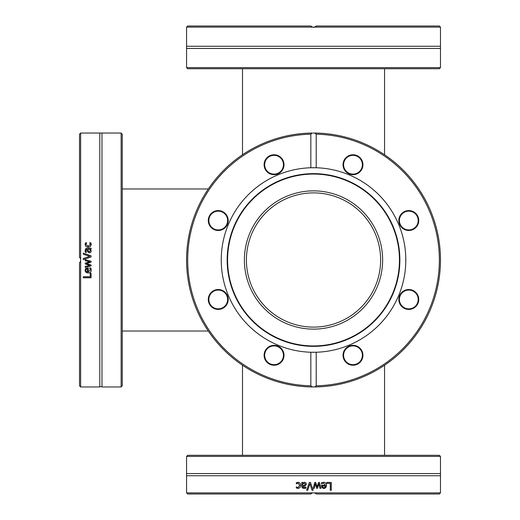 <?xml version="1.0" encoding="UTF-8"?>
<svg xmlns="http://www.w3.org/2000/svg" width="520" height="520" viewBox="0 0 520 520"><rect width="100%" height="100%" fill="white"/><g stroke="black" fill="none" stroke-linecap="round" stroke-linejoin="round"><path stroke-width="0.78" d="M384.553 455.299L384.553 365.228M380.634 260A67.112 67.112 0 0 1 279.968 318.123A67.112 67.112 0 0 1 279.968 201.877A67.112 67.112 0 0 1 380.634 260M384.553 68.731L384.553 154.772M122.252 331.026L208.299 331.026M186.569 67.613L187.688 68.731L439.361 68.731L440.479 67.613L186.569 67.613L186.569 48.458L440.479 48.458L440.479 67.613M312.319 27.118L310.837 26L187.688 26L186.569 27.118L440.479 27.118L440.479 48.458M186.569 27.118L186.569 46.273L440.479 46.273M440.479 27.118L439.361 26L316.206 26L314.73 27.118M310.837 26L311.129 26.338M311.5 26.663L312.228 27.086M312.247 27.092L313.502 27.339M313.541 27.339L314.795 27.092M314.815 27.086L315.543 26.663M315.919 26.338L316.206 26M412.399 229.216A9.399 9.399 0 0 1 399.49 219.31A9.399 9.399 0 0 1 414.525 213.077A9.399 9.399 0 0 1 412.399 229.216A9.399 9.399 0 0 1 400.121 224.127A9.399 9.399 0 0 1 405.204 211.855A9.399 9.399 0 0 1 417.482 216.938A9.399 9.399 0 0 1 412.399 229.216M121.134 386.958L122.252 385.834L122.252 134.167L121.134 133.042L121.134 386.958L101.978 386.958L101.978 133.042L121.134 133.042M79.521 134.167L79.521 257.315L80.639 258.798L80.639 133.042L79.521 134.167M80.639 258.798L80.639 261.203L79.859 262.399M80.639 133.042L99.794 133.042L99.794 386.958L80.639 386.958L80.639 261.203M83.265 254.196L83.265 253.136L91.091 255.833L91.091 256.952L83.265 259.649L83.265 258.531L89.765 256.36L83.265 254.196M90.168 273.26L91.091 273.26L91.091 277.764L83.265 277.764L83.265 276.731L90.168 276.731L90.168 273.26M91.059 268.873L91.228 269.984C91.182 271.901 90.174 272.883 88.185 272.928C86.184 272.831 85.137 271.928 85.052 270.225L85.703 268.528L88.257 267.872L88.257 271.928L90.363 269.997L89.655 267.982L90.727 267.982L91.059 268.873M85.215 260.754L85.215 259.76L91.091 261.248L91.091 262.164L86.56 263.594L91.091 265.025L91.091 265.928L85.215 267.43L85.215 266.403L89.765 265.363L85.215 263.978L85.215 263.159L89.765 261.729L85.215 260.754L89.765 261.729M91.091 249.197L90.467 249.197L91.26 251.102L90.734 252.363L89.395 252.883L87.672 251.81L87.035 249.197L86.151 249.6L86.353 252.408L85.345 252.408L85.078 250.614L85.514 248.853L87.074 248.216L91.091 248.216L91.091 249.197M91.072 243.555L91.228 244.511L90.467 246.48L88.166 247.234L85.885 246.48L85.085 244.511L85.534 242.794L86.645 242.794L85.943 244.53L88.166 246.22L90.363 244.53L89.655 242.794L90.76 242.794L91.228 244.582M80.184 262.022L80.607 261.293M80.613 261.274L80.613 258.726M80.607 258.707L80.184 257.978M79.859 257.601L79.521 257.315M79.521 262.685L79.521 385.834L80.639 386.958M83.265 258.538L89.765 256.36M83.265 253.169L91.091 255.847L91.091 256.964M91.091 277.687L83.265 277.687M86.32 269.172L87.503 268.794L86.32 269.172L85.865 270.276L86.327 271.447L87.503 271.928L87.503 268.834M86.32 269.132L85.865 270.276M90.363 269.997L89.655 267.95M91.228 269.939C91.182 271.85 90.174 272.825 88.185 272.87C86.184 272.772 85.137 271.875 85.052 270.179M89.765 265.363L85.215 263.959M91.091 265.902L85.215 267.397M91.091 262.151L86.56 263.594M85.215 259.76L86.171 260M90.344 250.75L89.648 249.197L88.017 249.197L88.257 250.958L89.323 251.862L90.344 250.75L89.323 251.862M89.323 251.901L88.257 250.998L88.017 249.197M85.078 250.66L85.514 248.898L87.074 248.268L91.091 248.268M85.95 250.62L86.353 252.441M90.467 249.197L91.26 251.141M89.655 242.866L90.76 242.866L91.072 243.627M85.943 244.53L88.166 246.279L90.363 244.53M85.085 244.582L85.534 242.866L86.645 242.866M440.479 456.417L439.361 455.299L187.688 455.299L186.569 456.417L440.479 456.417L440.479 473.558L186.569 473.558L186.569 456.417M187.688 494L310.837 494L312.319 492.882L186.569 492.882L187.688 494M312.319 492.882L314.73 492.882L315.919 493.662M186.569 492.882L186.569 475.741L440.479 475.741L440.479 492.882L314.73 492.882M307.717 490.262L306.657 490.262L309.355 482.43L310.472 482.43L313.17 490.262L312.052 490.262L309.887 483.756L307.717 490.262M326.781 483.36L326.781 482.43L331.286 482.43L331.286 490.262L330.252 490.262L330.252 483.36L326.781 483.36M322.394 482.463L323.505 482.3C325.423 482.339 326.404 483.353 326.45 485.335C326.352 487.338 325.449 488.384 323.745 488.469L322.049 487.819L321.399 485.264L325.449 485.264L323.518 483.158L321.503 483.873L321.503 482.794L322.394 482.463M314.275 488.306L313.281 488.306L314.769 482.43L315.686 482.43L317.115 486.96L318.546 482.43L319.449 482.43L320.95 488.306L319.923 488.306L318.89 483.756L317.499 488.306L316.68 488.306L315.25 483.756L314.275 488.306L315.25 483.756M302.725 482.43L302.725 483.054L304.629 482.268L305.883 482.788L306.404 484.133L305.338 485.849L302.725 486.486L303.121 487.376L305.929 487.168L305.929 488.183L304.142 488.449L302.374 488.007L301.736 486.447L301.736 482.43L302.725 482.43M297.076 482.45L298.031 482.3L300.001 483.054L300.755 485.355L300.001 487.643L298.031 488.443L296.315 487.988L296.315 486.876L298.051 487.578L299.741 485.355L298.051 483.158L296.315 483.873L296.315 482.762L298.103 482.3M315.543 493.337L314.815 492.915M314.795 492.908L312.247 492.908M312.228 492.915L311.5 493.337M311.129 493.662L310.837 494M316.206 494L439.361 494L440.479 492.882M307.743 490.262L306.69 490.262L309.374 482.43L310.492 482.43M313.177 490.262L312.058 490.262L309.887 483.756M331.208 482.43L331.208 490.262M322.692 487.201L322.322 486.025L322.692 487.201L323.804 487.656L324.974 487.195L325.449 486.025L322.361 486.025M322.654 487.201L323.804 487.656M323.518 483.158L321.471 483.873M323.459 482.3C325.37 482.339 326.346 483.353 326.391 485.335C326.293 487.338 325.397 488.384 323.7 488.469M318.89 483.756L317.48 488.306L316.667 488.306M319.423 482.43L320.918 488.306M315.673 482.43L317.115 486.96M313.281 488.306L313.521 487.351M304.272 483.178L302.725 483.88L302.725 485.511L304.48 485.264L305.383 484.198L304.272 483.178L305.383 484.198M305.422 484.198L304.519 485.264L302.725 485.511M304.181 488.449L302.425 488.007L301.788 486.447L301.788 482.43M304.148 487.572L305.962 487.168M302.725 483.054L304.668 482.268M296.394 483.873L296.394 482.762L297.147 482.45M298.051 487.578L299.8 485.355L298.051 483.158M298.103 488.443L296.394 487.988L296.394 486.876M312.319 386.951A126.958 126.958 0 0 0 314.73 386.951L312.319 386.951A126.958 126.958 0 0 0 440.479 260A126.958 126.958 0 0 0 314.73 133.048L316.206 134.192L316.206 167.758L310.837 167.758L310.837 134.192L312.319 133.048A126.958 126.958 0 0 0 188.89 284.173A126.958 126.958 0 0 0 312.319 386.951L310.837 385.808A125.834 125.834 0 0 1 187.688 260A125.834 125.834 0 0 1 310.837 134.192M313.17 133.048L314.73 133.048M306.657 133.231L309.355 133.113M321.503 133.296L323.505 133.439M322.049 133.334L321.399 133.289M313.281 133.042L314.769 133.048M315.686 133.062L318.546 133.146M319.449 133.185L320.95 133.263M302.725 133.504L303.44 133.445L302.725 133.504M304.629 133.354L304.954 133.334M305.383 133.309L305.76 133.282M303.121 133.471L305.87 133.276M302.374 133.536L301.736 133.595M296.315 134.219L298.031 133.991M298.051 133.991L297.076 134.115M299.046 133.874L300.027 133.763M296.419 134.206L297.037 134.121M316.206 134.192A125.834 125.834 0 0 1 439.361 260A125.834 125.834 0 0 1 316.206 385.808L314.73 386.951M322.361 133.354L325.449 133.608M310.837 385.808L310.837 352.241L316.206 352.241L316.206 385.808M278.207 174.746A92.281 92.281 0 0 0 316.206 352.241A92.281 92.281 0 0 0 405.801 260A92.281 92.281 0 0 0 278.207 174.746M222.053 211.334A9.958 9.958 0 0 0 208.37 221.832A9.958 9.958 0 0 0 224.302 228.43A9.958 9.958 0 0 0 222.053 211.334M264.862 351.468A9.958 9.958 0 0 0 275.353 365.151A9.958 9.958 0 0 0 281.957 349.219A9.958 9.958 0 0 0 264.862 351.468M214.435 290.271A9.958 9.958 0 0 0 212.18 307.365A9.958 9.958 0 0 0 228.111 300.768A9.958 9.958 0 0 0 214.435 290.271M283.25 160.907A9.958 9.958 0 0 0 266.156 158.659A9.958 9.958 0 0 0 272.76 174.59A9.958 9.958 0 0 0 283.25 160.907M214.65 229.216A9.399 9.399 0 0 1 209.56 216.938A9.399 9.399 0 0 1 221.839 211.855A9.399 9.399 0 0 1 226.922 224.127A9.399 9.399 0 0 1 214.65 229.216M265.375 168.317A9.399 9.399 0 0 1 270.459 156.039A9.399 9.399 0 0 1 282.737 161.122A9.399 9.399 0 0 1 277.654 173.4A9.399 9.399 0 0 1 265.375 168.317M344.305 161.122A9.399 9.399 0 0 1 356.584 156.039A9.399 9.399 0 0 1 361.666 168.317A9.399 9.399 0 0 1 349.394 173.4A9.399 9.399 0 0 1 344.305 161.122M412.399 290.784A9.399 9.399 0 0 1 417.482 303.062A9.399 9.399 0 0 1 405.204 308.146A9.399 9.399 0 0 1 400.121 295.874A9.399 9.399 0 0 1 412.399 290.784M361.666 351.683A9.399 9.399 0 0 1 356.584 363.961A9.399 9.399 0 0 1 344.305 358.878A9.399 9.399 0 0 1 349.394 346.6A9.399 9.399 0 0 1 361.666 351.683M282.737 358.878A9.399 9.399 0 0 1 270.459 363.961A9.399 9.399 0 0 1 265.375 351.683A9.399 9.399 0 0 1 277.654 346.6A9.399 9.399 0 0 1 282.737 358.878M412.613 229.73A9.958 9.958 0 0 0 414.863 212.635A9.958 9.958 0 0 0 398.931 219.232A9.958 9.958 0 0 0 412.613 229.73M343.791 359.093A9.958 9.958 0 0 0 360.887 361.341A9.958 9.958 0 0 0 354.289 345.41A9.958 9.958 0 0 0 343.791 359.093M404.996 308.666A9.958 9.958 0 0 0 418.672 298.168A9.958 9.958 0 0 0 402.74 291.57A9.958 9.958 0 0 0 404.996 308.666M362.187 168.532A9.958 9.958 0 0 0 351.689 154.85A9.958 9.958 0 0 0 345.091 170.781A9.958 9.958 0 0 0 362.187 168.532M221.839 308.146A9.399 9.399 0 0 1 209.56 303.062A9.399 9.399 0 0 1 214.65 290.784A9.399 9.399 0 0 1 226.922 295.874A9.399 9.399 0 0 1 221.839 308.146M346.567 339.781A86.353 86.353 0 0 0 393.302 226.954A86.353 86.353 0 0 0 280.475 180.219A86.353 86.353 0 0 0 233.747 293.046A86.353 86.353 0 0 0 346.567 339.781M280.637 180.603A85.937 85.937 0 0 0 234.13 292.883A85.937 85.937 0 0 0 346.411 339.397A85.937 85.937 0 0 0 392.918 227.117A85.937 85.937 0 0 0 280.637 180.603M339.976 323.863A69.127 69.127 0 0 0 377.384 233.545A69.127 69.127 0 0 0 287.066 196.138A69.127 69.127 0 0 0 249.659 286.455A69.127 69.127 0 0 0 339.976 323.863M242.495 365.228L242.495 455.299M242.495 154.772L242.495 68.731M208.299 188.975L122.252 188.975M186.569 46.273L186.569 48.458M99.794 386.958C99.573 386.393 100.295 386.393 101.978 386.958M99.794 133.042L101.978 133.042M440.479 475.741L440.479 473.558M186.569 475.741L186.569 473.558"/></g></svg>
